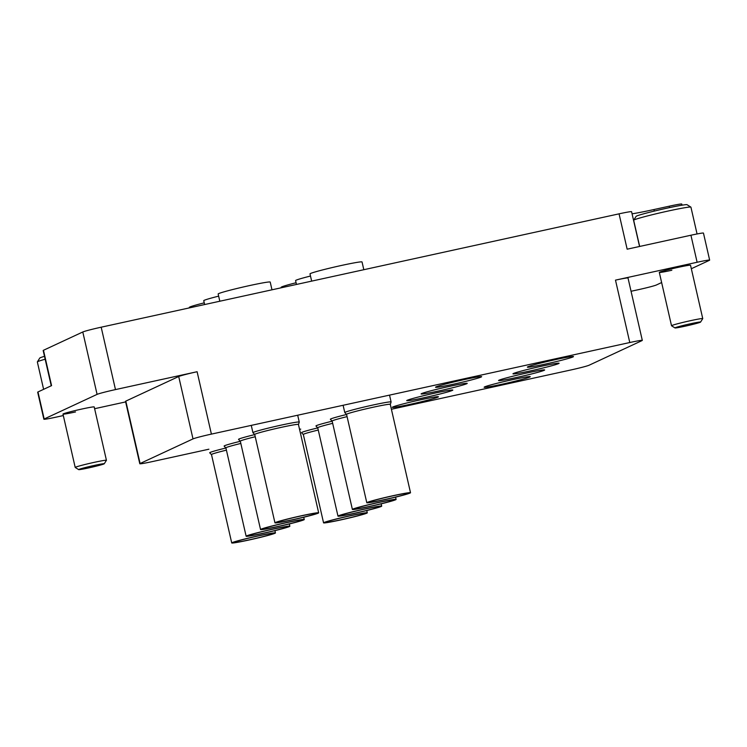<?xml version="1.0" encoding="UTF-8"?>
<svg xmlns="http://www.w3.org/2000/svg" width="747" height="747" viewBox="0 0 747 747"><rect width="100%" height="100%" fill="white"/><g stroke="black" fill="none" stroke-linecap="round" stroke-linejoin="round"><path stroke-width="1.12" d="M674.999 327.933A13.138 0.598 167.1 0 0 685.251 326.159A13.138 0.598 167.1 0 0 700.574 322.078A13.138 0.598 167.1 0 0 690.312 323.796A13.138 0.598 167.1 0 0 674.999 327.933L671.544 325.776A16.014 0.728 -12.9 0 1 671.525 325.748A16.014 0.728 -12.9 0 1 690.228 320.734A16.014 0.728 -12.9 0 1 702.75 318.595L690.536 265.25A16.014 0.728 167.1 0 0 678.005 267.389A16.014 0.728 167.1 0 0 659.312 272.403A16.014 0.728 167.1 0 0 671.833 270.265M78.678 469.62A13.138 0.598 167.1 0 0 88.93 467.846A13.138 0.598 167.1 0 0 104.253 463.766A13.138 0.598 167.1 0 0 93.991 465.493A13.138 0.598 167.1 0 0 78.678 469.62L75.223 467.463A16.014 0.728 -12.9 0 1 75.204 467.435A16.014 0.728 -12.9 0 1 93.907 462.421A16.014 0.728 -12.9 0 1 106.429 460.283L94.215 406.938A16.014 0.728 167.1 0 0 81.684 409.076A16.014 0.728 167.1 0 0 62.981 414.09A16.014 0.728 167.1 0 0 75.512 411.952M410.794 404.183A23.652 1.074 -12.9 0 1 392.296 407.348A23.652 1.074 -12.9 0 1 419.917 399.944A23.652 1.074 -12.9 0 1 438.414 396.788A23.652 1.074 -12.9 0 1 410.794 404.183M502.638 384.079A23.652 1.074 -12.9 0 1 484.14 387.245A23.652 1.074 -12.9 0 1 511.751 379.84A23.652 1.074 -12.9 0 1 530.249 376.675A23.652 1.074 -12.9 0 1 502.638 384.079M425.202 397.479A23.652 1.074 -12.9 0 1 406.704 400.644A23.652 1.074 -12.9 0 1 434.324 393.239A23.652 1.074 -12.9 0 1 452.822 390.083A23.652 1.074 -12.9 0 1 425.202 397.479M517.045 377.375A23.652 1.074 -12.9 0 1 498.548 380.54A23.652 1.074 -12.9 0 1 526.168 373.136A23.652 1.074 -12.9 0 1 544.656 369.98A23.652 1.074 -12.9 0 1 517.045 377.375M439.619 390.774A23.652 1.074 -12.9 0 1 421.121 393.94A23.652 1.074 -12.9 0 1 448.732 386.535A23.652 1.074 -12.9 0 1 467.23 383.379A23.652 1.074 -12.9 0 1 439.619 390.774M531.453 370.671A23.652 1.074 -12.9 0 1 512.956 373.836A23.652 1.074 -12.9 0 1 540.576 366.432A23.652 1.074 -12.9 0 1 559.073 363.275A23.652 1.074 -12.9 0 1 531.453 370.671M454.027 384.079A23.652 1.074 -12.9 0 1 435.529 387.235A23.652 1.074 -12.9 0 1 463.14 379.831A23.652 1.074 -12.9 0 1 481.638 376.675A23.652 1.074 -12.9 0 1 454.027 384.079M545.861 363.976A23.652 1.074 -12.9 0 1 527.363 367.132A23.652 1.074 -12.9 0 1 554.984 359.727A23.652 1.074 -12.9 0 1 573.481 356.571A23.652 1.074 -12.9 0 1 545.861 363.976M391.4 409.263L570.699 370.008A16.014 0.728 167.1 0 0 589.094 365.227L642 340.613A16.014 0.728 167.1 0 0 642.308 340.389A16.014 0.728 167.1 0 0 629.777 342.528L211.401 434.11A16.014 0.728 167.1 0 0 193.006 438.9L178.71 376.507A16.014 0.728 -12.9 0 1 197.105 371.726L115.477 389.589A16.014 0.728 167.1 0 0 97.082 394.379L44.176 418.992A16.014 0.728 167.1 0 0 43.868 419.216A16.014 0.728 167.1 0 0 56.398 417.078L63.318 415.556M125.636 401.914L94.617 408.702M139.792 463.738L125.505 401.344A16.014 0.728 -12.9 0 1 125.813 401.12L140.1 463.513A16.014 0.728 167.1 0 0 139.792 463.738A16.014 0.728 167.1 0 0 152.323 461.599L208.889 449.208M178.71 376.507L125.813 401.12M43.868 419.216L37.677 392.175A16.014 0.728 -12.9 0 1 37.985 391.951L51.571 385.629L43.475 350.278L82.786 331.985A16.014 0.728 -12.9 0 1 101.181 327.195L619.058 213.838A16.014 0.728 -12.9 0 1 631.579 211.69L639.553 246.473M661.627 282.543L656.445 284.962A16.014 0.728 167.1 0 1 638.05 289.752L631.056 291.274M629.777 342.528L615.491 280.134L697.119 262.262A16.014 0.728 167.1 0 1 709.65 260.124A16.014 0.728 167.1 0 1 709.342 260.348L691.33 268.733M615.491 280.134A16.014 0.728 -12.9 0 1 628.012 277.996L642.308 340.389M51.244 385.779L43.167 350.502A16.014 0.728 -12.9 0 1 43.475 350.278M669.573 207.61L669.247 206.191L653.942 209.543A34.707 1.578 -12.9 0 1 632.074 213.829M669.247 206.191A16.014 0.728 -12.9 0 1 681.778 204.052L682.039 205.192M619.058 213.838L627.153 249.19L690.928 235.23A16.014 0.728 -12.9 0 1 703.459 233.092L709.65 260.124M299.556 429.366L300.733 429.105M193.006 438.9L140.1 463.513M260.918 537.14A20.29 0.924 167.1 0 0 273.355 533.395A20.29 0.924 167.1 0 0 246.258 538.736A20.29 0.924 167.1 0 0 233.811 542.453A20.29 0.924 167.1 0 0 260.918 537.14M211.504 454.652A22.531 1.018 167.1 0 1 211.401 454.606A22.531 1.018 167.1 0 1 225.202 450.441A22.429 1.018 167.1 0 1 226.416 450.142A22.531 1.018 167.1 0 0 225.202 450.441A22.429 1.018 167.1 0 0 211.485 454.559L231.729 542.948A22.429 1.018 167.1 0 0 261.693 537.056A22.429 1.018 167.1 0 0 275.447 532.938A22.429 1.018 167.1 0 0 245.483 538.82A22.429 1.018 167.1 0 0 231.729 542.948M225.93 448.004A23.764 1.074 167.1 0 0 224.287 448.405A23.764 1.074 167.1 0 0 209.711 452.775A23.764 1.074 167.1 0 0 209.72 452.803L211.401 454.606M106.429 460.283A16.014 0.728 -12.9 0 1 106.419 460.32L104.253 463.766M45.165 359.223A29.366 1.335 167.1 0 0 37.369 361.893A29.366 1.335 167.1 0 0 37.35 361.959L43.615 389.327M37.369 361.893L39.768 358.065A26.164 1.186 -12.9 0 1 44.503 356.319M633.689 220.206L636.099 216.378A26.164 1.186 -12.9 0 1 666.623 208.245A26.164 1.186 -12.9 0 1 687.053 204.706L690.882 207.106A29.366 1.335 167.1 0 0 667.958 211.074A29.366 1.335 167.1 0 0 633.689 220.206A29.366 1.335 167.1 0 0 633.671 220.272L639.665 246.454M697.063 233.96L690.928 207.152A29.366 1.335 167.1 0 0 690.882 207.106M702.75 318.595A16.014 0.728 -12.9 0 1 702.74 318.633L700.574 322.078M275.326 530.435A20.29 0.924 167.1 0 0 287.772 526.691A20.29 0.924 167.1 0 0 260.666 532.032A20.29 0.924 167.1 0 0 248.219 535.748A20.29 0.924 167.1 0 0 275.326 530.435M225.911 447.948A22.531 1.018 167.1 0 1 225.809 447.901A22.531 1.018 167.1 0 1 239.61 443.737A22.531 1.018 167.1 0 1 240.823 443.438A22.429 1.018 167.1 0 0 239.647 443.727A22.429 1.018 167.1 0 0 225.893 447.855L246.137 536.243A22.429 1.018 167.1 0 0 276.101 530.351A22.429 1.018 167.1 0 0 289.855 526.233A22.429 1.018 167.1 0 0 259.891 532.116A22.429 1.018 167.1 0 0 246.137 536.243M240.338 441.3A23.764 1.074 167.1 0 0 238.695 441.701A23.764 1.074 167.1 0 0 224.119 446.071A23.764 1.074 167.1 0 0 224.128 446.099L225.809 447.901M204.239 302.843A26.696 1.214 167.1 0 0 189.336 307.39L189.449 307.876M289.733 523.74A20.29 0.924 167.1 0 0 302.18 519.987A20.29 0.924 167.1 0 0 275.073 525.328A20.29 0.924 167.1 0 0 262.627 529.044A20.29 0.924 167.1 0 0 289.733 523.74M255.231 436.743A22.429 1.018 167.1 0 0 254.064 437.023A22.429 1.018 167.1 0 0 240.301 441.15L260.544 529.539A22.429 1.018 167.1 0 0 290.508 523.656A22.429 1.018 167.1 0 0 304.262 519.529A22.429 1.018 167.1 0 0 274.308 525.412A22.429 1.018 167.1 0 0 260.544 529.539M255.231 436.734A22.531 1.018 167.1 0 0 254.027 437.032A22.531 1.018 167.1 0 0 240.217 441.197A22.531 1.018 167.1 0 0 240.319 441.244M254.746 434.595A23.764 1.074 167.1 0 0 253.102 434.997A23.764 1.074 167.1 0 0 238.526 439.367A23.764 1.074 167.1 0 0 238.536 439.395L240.217 441.197M218.656 296.139A26.696 1.214 167.1 0 0 203.744 300.686L204.631 304.552M304.141 517.036A20.29 0.924 167.1 0 0 316.588 513.292A20.29 0.924 167.1 0 0 289.481 518.633A20.29 0.924 167.1 0 0 277.034 522.349A20.29 0.924 167.1 0 0 304.141 517.036M298.455 424.529A22.531 1.018 167.1 0 0 298.529 424.445A22.531 1.018 167.1 0 0 268.434 430.328A22.429 1.018 167.1 0 0 254.708 434.446L274.952 522.835A22.429 1.018 167.1 0 0 304.916 516.952A22.429 1.018 167.1 0 0 318.67 512.825A22.429 1.018 167.1 0 0 288.715 518.717A22.429 1.018 167.1 0 0 274.952 522.835M318.67 512.825L298.427 424.436A22.429 1.018 167.1 0 0 268.472 430.328A22.531 1.018 167.1 0 0 254.624 434.493A22.531 1.018 167.1 0 0 254.736 434.539M298.529 424.445L299.258 422.083A23.764 1.074 167.1 0 0 299.258 422.055A23.764 1.074 167.1 0 0 267.51 428.302A23.764 1.074 167.1 0 0 252.934 432.672A23.764 1.074 167.1 0 0 252.944 432.69L254.624 434.493M271.983 289.808L270.209 282.058A26.696 1.214 167.1 0 0 234.539 289.07A26.696 1.214 167.1 0 0 218.161 293.982L219.814 301.228M352.761 517.036A20.29 0.924 167.1 0 0 365.199 513.292A20.29 0.924 167.1 0 0 338.092 518.633A20.29 0.924 167.1 0 0 325.645 522.349A20.29 0.924 167.1 0 0 352.761 517.036M303.347 434.549A22.531 1.018 167.1 0 1 303.235 434.502A22.531 1.018 167.1 0 1 317.045 430.337A22.531 1.018 167.1 0 1 318.259 430.039A22.429 1.018 167.1 0 0 317.083 430.328A22.429 1.018 167.1 0 0 303.319 434.455L323.563 522.844A22.429 1.018 167.1 0 0 353.527 516.952A22.429 1.018 167.1 0 0 367.291 512.825A22.429 1.018 167.1 0 0 337.327 518.717A22.429 1.018 167.1 0 0 323.563 522.844M317.764 427.9A23.764 1.074 167.1 0 0 316.121 428.302A23.764 1.074 167.1 0 0 301.545 432.672A23.764 1.074 167.1 0 0 301.564 432.7L303.235 434.502M367.169 510.332A20.29 0.924 167.1 0 0 379.607 506.587A20.29 0.924 167.1 0 0 352.509 511.928A20.29 0.924 167.1 0 0 340.053 515.645A20.29 0.924 167.1 0 0 367.169 510.332M317.755 427.844A22.531 1.018 167.1 0 1 317.643 427.798A22.531 1.018 167.1 0 1 331.453 423.633A22.531 1.018 167.1 0 1 332.667 423.334A22.429 1.018 167.1 0 0 331.491 423.624A22.429 1.018 167.1 0 0 317.736 427.751L337.98 516.14A22.429 1.018 167.1 0 0 367.935 510.248A22.429 1.018 167.1 0 0 381.698 506.13A22.429 1.018 167.1 0 0 351.734 512.012A22.429 1.018 167.1 0 0 337.98 516.14M332.172 421.196A23.764 1.074 167.1 0 0 330.529 421.597A23.764 1.074 167.1 0 0 315.953 425.967A23.764 1.074 167.1 0 0 315.972 425.995L317.643 427.798M296.083 282.74A26.696 1.214 167.1 0 0 281.18 287.287L281.292 287.772M381.577 503.627A20.29 0.924 167.1 0 0 394.014 499.883A20.29 0.924 167.1 0 0 366.917 505.224A20.29 0.924 167.1 0 0 354.47 508.94A20.29 0.924 167.1 0 0 381.577 503.627M332.163 421.14A22.531 1.018 167.1 0 1 332.06 421.093A22.531 1.018 167.1 0 1 345.861 416.929A22.531 1.018 167.1 0 1 347.075 416.63A22.429 1.018 167.1 0 0 345.898 416.919A22.429 1.018 167.1 0 0 332.144 421.047L352.388 509.435A22.429 1.018 167.1 0 0 382.343 503.543A22.429 1.018 167.1 0 0 396.106 499.426A22.429 1.018 167.1 0 0 366.142 505.308A22.429 1.018 167.1 0 0 352.388 509.435M346.589 414.492A23.764 1.074 167.1 0 0 344.937 414.893A23.764 1.074 167.1 0 0 330.361 419.263A23.764 1.074 167.1 0 0 330.379 419.291L332.06 421.093M310.491 276.035A26.696 1.214 167.1 0 0 295.588 280.583L296.475 284.448M395.985 496.932A20.29 0.924 167.1 0 0 408.422 493.179A20.29 0.924 167.1 0 0 381.325 498.529A20.29 0.924 167.1 0 0 368.878 502.245A20.29 0.924 167.1 0 0 395.985 496.932M390.289 404.426A22.531 1.018 167.1 0 0 390.364 404.332A22.531 1.018 167.1 0 0 360.269 410.224A22.429 1.018 167.1 0 0 346.552 414.342L366.796 502.731A22.429 1.018 167.1 0 0 396.76 496.848A22.429 1.018 167.1 0 0 410.514 492.721A22.429 1.018 167.1 0 0 380.55 498.613A22.429 1.018 167.1 0 0 366.796 502.731M410.514 492.721L390.27 404.332A22.429 1.018 167.1 0 0 360.306 410.224A22.531 1.018 167.1 0 0 346.468 414.389A22.531 1.018 167.1 0 0 346.571 414.436M390.364 404.332L391.092 401.979A23.764 1.074 167.1 0 0 391.092 401.951A23.764 1.074 167.1 0 0 359.354 408.189A23.764 1.074 167.1 0 0 344.778 412.559A23.764 1.074 167.1 0 0 344.787 412.587L346.468 414.389M363.817 269.704L362.043 261.954A26.696 1.214 167.1 0 0 326.374 268.967A26.696 1.214 167.1 0 0 309.996 273.878L311.658 281.124M37.985 391.951L44.176 418.992M97.082 394.379L82.786 331.985M697.119 262.262L690.928 235.23M101.181 327.195L115.477 389.589M197.105 371.726L211.401 434.11M654.297 211.093L653.942 209.543M274.924 530.641L275.447 532.938M75.204 467.435L62.981 414.09M671.525 325.748L659.312 272.403M289.332 523.936L289.855 526.233M303.74 517.241L304.262 519.529M251.263 425.388L252.934 432.672M297.689 415.22L299.258 422.055M366.758 510.537L367.291 512.825M381.175 503.833L381.698 506.13M395.583 497.138L396.106 499.426M343.106 405.285L344.778 412.559M389.532 395.116L391.092 401.951"/></g></svg>
